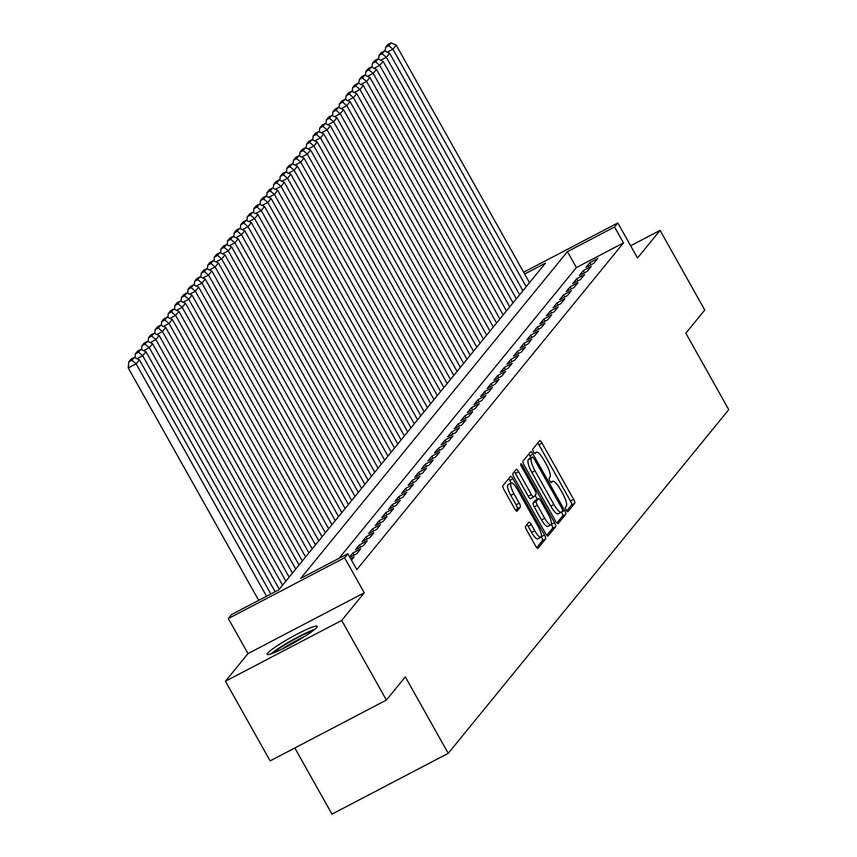 <?xml version="1.0" encoding="UTF-8"?>
<svg xmlns="http://www.w3.org/2000/svg" width="857" height="857" viewBox="0 0 857 857"><rect width="100%" height="100%" fill="white"/><g stroke="black" fill="none" stroke-linecap="round" stroke-linejoin="round"><path stroke-width="1.29" d="M566.177 510.065A2.528 0.664 62.4 0 0 567.805 511.747A2.528 0.664 62.4 0 0 567.859 511.693L574.726 503.284A3.61 0.943 62.4 0 0 573.622 499.363L542.031 443.08A3.61 0.943 62.4 0 0 539.717 440.669A3.61 0.943 62.4 0 0 539.631 440.744L532.765 449.154A2.528 0.664 62.4 0 0 533.536 451.896A2.528 0.664 62.4 0 0 535.164 453.578A2.528 0.664 62.4 0 0 535.218 453.535L536.107 452.442A11.537 3.021 62.4 0 1 536.375 452.228A11.537 3.021 62.4 0 1 543.788 459.92L546.423 464.612A11.537 3.021 62.4 0 1 549.969 477.145L549.08 478.238A2.528 0.664 62.4 0 0 549.862 480.981A2.528 0.664 62.4 0 0 551.479 482.662A2.528 0.664 62.4 0 0 551.544 482.62L552.433 481.527A11.537 3.021 62.4 0 1 552.69 481.302A11.537 3.021 62.4 0 1 560.114 489.004L562.749 493.686A11.537 3.021 62.4 0 1 566.295 506.23L565.406 507.323A2.528 0.664 62.4 0 0 566.177 510.065M316.64 627.517A28.667 3.085 -29.3 0 0 317.122 626.317A28.667 3.085 -29.3 0 0 293.962 635.808A28.667 3.085 -29.3 0 0 267.62 653.163A28.667 3.085 -29.3 0 0 267.138 654.362A28.667 3.085 -29.3 0 0 290.298 644.871A28.667 3.085 -29.3 0 0 316.64 627.517M525.609 526.252A3.61 0.943 62.4 0 0 526.723 530.172L535.582 545.963A3.61 0.943 62.4 0 0 537.896 548.373A3.61 0.943 62.4 0 0 537.982 548.298L545.609 538.957A3.61 0.943 62.4 0 0 544.506 535.036L512.914 478.752A3.61 0.943 62.4 0 0 510.59 476.342A3.61 0.943 62.4 0 0 510.515 476.417L502.888 485.758A3.61 0.943 62.4 0 0 503.991 489.679L514.693 508.758A3.61 0.943 62.4 0 0 517.017 511.158A3.61 0.943 62.4 0 0 517.103 511.093L520.36 507.087A3.61 0.943 62.4 0 0 519.256 503.166L513.943 493.707A9.652 2.528 62.4 0 1 511.2 483.048A9.652 2.528 62.4 0 1 517.403 489.476L538.196 526.53A9.652 2.528 62.4 0 1 540.938 537.2A9.652 2.528 62.4 0 1 534.747 530.772L531.276 524.591A3.61 0.943 62.4 0 0 528.962 522.192A3.61 0.943 62.4 0 0 528.876 522.256L525.609 526.252M386.389 700.062L270.137 760.887L225.445 681.24L341.697 620.425L386.389 700.062L405.318 676.869L448.232 753.335L728.75 409.667L685.836 333.202L704.765 310.009L660.072 230.362L637.522 258L617.854 222.949L614.565 226.987L623.5 242.917L356.812 569.637L347.878 553.708L344.578 557.746L228.326 618.561L231.626 614.533L278.75 589.873L545.438 263.142L524.645 274.026M341.697 620.425L364.246 592.787L344.578 557.746M555.679 521.345A3.61 0.943 62.4 0 0 558.003 523.745A3.61 0.943 62.4 0 0 558.078 523.681L565.706 514.329A3.61 0.943 62.4 0 0 564.602 510.408L533.011 454.124A3.61 0.943 62.4 0 0 530.697 451.725A3.61 0.943 62.4 0 0 530.612 451.789L522.984 461.13A3.61 0.943 62.4 0 0 524.098 465.051L555.679 521.345M555.657 526.648L548.03 535.989A3.61 0.943 62.4 0 1 547.944 536.053A3.61 0.943 62.4 0 1 545.63 533.654L514.039 477.37A3.61 0.943 62.4 0 1 512.936 473.45L516.203 469.443A3.61 0.943 62.4 0 1 516.278 469.379A3.61 0.943 62.4 0 1 518.603 471.779L531.415 494.607A3.61 0.943 62.4 0 0 533.729 497.017A3.61 0.943 62.4 0 0 533.815 496.942L535.979 494.296A3.61 0.943 62.4 0 0 534.864 490.375L521.527 466.604A2.528 0.664 62.4 0 1 520.81 463.819A2.528 0.664 62.4 0 1 522.438 465.501L554.554 522.727A3.61 0.943 62.4 0 1 555.657 526.648L552.519 528.287L546.777 535.325M660.072 230.362L630.656 245.755M593.805 263.303L597.758 258.46L589.905 262.574L585.952 267.416L593.805 263.303M587.227 271.369L591.169 266.527L583.317 270.641L579.364 275.483L587.227 271.369M580.639 279.436L584.592 274.594L576.729 278.707L572.787 283.549L580.639 279.436M574.051 287.502L578.004 282.66L570.151 286.774L566.198 291.616L574.051 287.502M567.473 295.569L571.415 290.727L563.563 294.84L559.61 299.682L567.473 295.569M560.885 303.635L564.838 298.793L556.975 302.907L553.033 307.749L560.885 303.635M554.297 311.702L558.25 306.87L550.398 310.973L546.445 315.815L554.297 311.702M547.709 319.768L551.662 314.937L543.809 319.04L539.856 323.882L547.709 319.768M541.131 327.845L545.084 323.003L537.221 327.106L533.268 331.948L541.131 327.845M534.543 335.912L538.496 331.07L530.644 335.173L526.691 340.015L534.543 335.912M527.955 343.978L531.908 339.136L524.056 343.239L520.103 348.081L527.955 343.978M521.377 352.045L525.33 347.203L517.467 351.316L513.514 356.148L521.377 352.045M514.789 360.111L518.742 355.269L510.89 359.383L506.937 364.214L514.789 360.111M508.201 368.178L512.154 363.336L504.302 367.449L500.349 372.292L508.201 368.178M501.624 376.244L505.566 371.402L497.713 375.516L493.761 380.358L501.624 376.244M495.035 384.311L498.988 379.469L491.125 383.582L487.183 388.425L495.035 384.311M488.447 392.377L492.4 387.535L484.548 391.649L480.595 396.491L488.447 392.377M481.87 400.444L485.812 395.602L477.96 399.716L474.007 404.558L481.87 400.444M475.281 408.51L479.234 403.668L471.371 407.782L467.429 412.624L475.281 408.51M468.693 416.577L472.646 411.746L464.794 415.849L460.841 420.691L468.693 416.577M462.105 424.644L466.058 419.812L458.206 423.915L454.253 428.757L462.105 424.644M455.528 432.721L459.481 427.879L451.618 431.982L447.675 436.824L455.528 432.721M448.939 440.787L452.892 435.945L445.04 440.048L441.087 444.89L448.939 440.787M442.351 448.854L446.304 444.012L438.452 448.115L434.499 452.957L442.351 448.854M435.774 456.92L439.727 452.078L431.864 456.192L427.911 461.023L435.774 456.92M429.186 464.987L433.139 460.145L425.286 464.258L421.333 469.09L429.186 464.987M422.597 473.053L426.55 468.211L418.698 472.325L414.745 477.156L422.597 473.053M416.02 481.12L419.962 476.278L412.11 480.391L408.157 485.233L416.02 481.12M409.432 489.186L413.385 484.344L405.532 488.458L401.579 493.3L409.432 489.186M402.844 497.253L406.796 492.411L398.944 496.524L394.991 501.366L402.844 497.253M396.266 505.319L400.208 500.477L392.356 504.591L388.403 509.433L396.266 505.319M389.678 513.386L393.631 508.544L385.768 512.657L381.826 517.499L389.678 513.386M383.09 521.452L387.043 516.621L379.19 520.724L375.237 525.566L383.09 521.452M376.512 529.519L380.454 524.688L372.602 528.79L368.649 533.632L376.512 529.519M369.924 537.596L373.877 532.754L366.014 536.857L362.072 541.699L369.924 537.596M363.336 545.663L367.289 540.821L359.437 544.923L355.484 549.766L363.336 545.663M349.892 557.307L356.748 553.729L360.701 548.887L352.848 552.99L349.667 556.9M351.499 560.167L354.123 556.954L350.695 558.743M623.5 242.917L576.375 267.566L339.04 558.336M294.829 747.968L331.98 814.15L448.232 753.335M364.246 592.787L247.994 653.602L225.445 681.24M247.994 653.602L228.326 618.561M614.565 226.987L567.43 251.637L300.743 578.368L347.878 553.708M523.648 272.237L617.854 222.949M576.375 267.566L567.43 251.637M589.905 262.574L591.105 264.717M583.317 270.641L584.517 272.783M576.729 278.707L577.939 280.85M570.151 286.774L571.351 288.916M563.563 294.84L564.763 296.983M556.975 302.907L558.186 305.049M550.398 310.973L551.597 313.116M543.809 319.04L545.009 321.182M537.221 327.106L538.432 329.249M530.644 335.173L531.843 337.326M524.056 343.239L525.255 345.392M517.467 351.316L518.678 353.459M510.89 359.383L512.09 361.525M504.302 367.449L505.501 369.592M497.713 375.516L498.913 377.658M491.125 383.582L492.336 385.725M484.548 391.649L485.748 393.792M477.96 399.716L479.159 401.858M471.371 407.782L472.582 409.925M464.794 415.849L465.994 417.991M458.206 423.915L459.406 426.058M451.618 431.982L452.828 434.124M445.04 440.048L446.24 442.201M438.452 448.115L439.652 450.268M431.864 456.192L433.074 458.334M425.286 464.258L426.486 466.401M418.698 472.325L419.898 474.467M412.11 480.391L413.32 482.534M405.532 488.458L406.732 490.6M398.944 496.524L400.144 498.667M392.356 504.591L393.556 506.733M385.768 512.657L386.978 514.8M379.19 520.724L380.39 522.866M372.602 528.79L373.802 530.933M366.014 536.857L367.225 538.999M359.437 544.923L360.636 547.066M352.848 552.99L354.048 555.143M566.713 510.901L571.587 504.934A3.61 0.943 62.4 0 0 570.473 501.013L538.892 444.719A3.61 0.943 62.4 0 0 537.746 443.048M530.976 457.745L529.872 455.763A3.61 0.943 62.4 0 0 528.726 454.092M556.825 523.016L562.567 515.978A3.61 0.943 62.4 0 0 561.485 512.1M562.546 510.826A2.528 0.664 62.4 0 0 561.764 508.083L534.04 458.677A2.528 0.664 62.4 0 0 532.422 456.985A2.528 0.664 62.4 0 0 532.358 457.038L531.426 458.184A11.537 3.021 62.4 0 0 534.972 470.729L553.922 504.494A11.537 3.021 62.4 0 0 561.335 512.197A11.537 3.021 62.4 0 0 561.603 511.972L562.546 510.826M529.347 458.613A2.528 0.664 62.4 0 0 529.272 458.634A2.528 0.664 62.4 0 0 529.219 458.677L532.358 457.038M558.464 513.622A11.537 3.021 62.4 0 1 558.196 513.836A11.537 3.021 62.4 0 1 550.783 506.144L531.822 472.368A11.537 3.021 62.4 0 1 528.276 459.834L529.219 458.677M533.622 497.039L530.665 498.592A3.61 0.943 62.4 0 1 530.59 498.656A3.61 0.943 62.4 0 1 528.266 496.257L515.453 473.428A3.61 0.943 62.4 0 0 514.318 471.757M535.122 495.346L537.307 499.235M551.308 524.195L554.554 522.727M544.709 518.303A9.652 2.528 62.4 0 0 550.901 524.73A9.652 2.528 62.4 0 0 548.159 514.061L540.831 501.002A3.61 0.943 62.4 0 0 538.517 498.603A3.61 0.943 62.4 0 0 538.432 498.667L536.268 501.324A3.61 0.943 62.4 0 0 537.382 505.244L544.709 518.303L541.56 519.942A9.652 2.528 62.4 0 0 547.762 526.369L550.901 524.73M535.475 500.22A3.61 0.943 62.4 0 0 535.379 500.242A3.61 0.943 62.4 0 0 535.293 500.317L538.432 498.667M541.56 519.942L534.232 506.883A3.61 0.943 62.4 0 1 533.129 502.963L535.293 500.317M552.519 528.287A3.61 0.943 62.4 0 0 551.405 524.366M540.938 537.2L537.8 538.839A9.652 2.528 62.4 0 1 531.597 532.411L528.137 526.241A3.61 0.943 62.4 0 0 526.991 524.559M511.2 483.048L508.062 484.687A9.652 2.528 62.4 0 0 510.804 495.357L513.943 493.707M515.839 510.429L517.221 508.737A3.61 0.943 62.4 0 0 516.118 504.816L510.804 495.357M511.243 483.027L509.776 480.391A3.61 0.943 62.4 0 0 508.63 478.72M536.718 547.634L542.47 540.606A3.61 0.943 62.4 0 0 541.356 536.686L541.345 536.664M526.209 286.709L392.924 49.192L396.213 45.153L529.497 282.671M388.735 45.678L391.038 42.85L387.9 44.489L385.586 47.317L388.735 45.678L392.924 49.192L387.235 52.159M396.213 45.153L391.038 42.85M385.586 47.317L385.243 51.27M273.169 653.12A24.799 2.667 150.7 0 1 286.806 643.725A24.799 2.667 150.7 0 1 312.923 630.816M305.038 636.226A22.968 2.475 -29.3 0 0 288.198 645.257A22.968 2.475 -29.3 0 0 281.899 649.22M314.776 629.338A28.474 3.064 -29.3 0 0 285.799 643.843A28.474 3.064 -29.3 0 0 270.941 653.934M519.621 294.776L386.336 57.258L389.624 53.22L522.92 290.737M382.147 53.745L384.45 50.917L381.311 52.566L379.008 55.384L382.147 53.745L386.336 57.258L380.658 60.226M389.624 53.22L384.45 50.917M379.008 55.384L378.655 59.337M513.043 302.842L379.747 65.325L383.047 61.286L516.332 298.804M375.559 61.811L377.873 58.983L374.723 60.633L372.42 63.45L375.559 61.811L379.747 65.325L374.07 68.292M383.047 61.286L377.873 58.983M372.42 63.45L372.077 67.403M506.455 310.909L373.17 73.391L376.459 69.353L509.744 306.87M368.981 69.878L371.285 67.05L368.146 68.699L365.832 71.517L368.981 69.878L373.17 73.391L367.482 76.359M376.459 69.353L371.285 67.05M365.832 71.517L365.489 75.47M499.867 318.975L366.582 81.458L369.87 77.419L503.166 314.937M362.393 77.944L364.696 75.116L361.558 76.766L359.254 79.583L362.393 77.944L366.582 81.458L360.904 84.425M369.87 77.419L364.696 75.116M359.254 79.583L358.901 83.536M493.278 327.042L359.994 89.524L363.282 85.486L496.578 323.003M355.805 86.011L358.108 83.183L354.969 84.832L352.666 87.65L355.805 86.011L359.994 89.524L354.316 92.492M363.282 85.486L358.108 83.183M352.666 87.65L352.323 91.603M486.701 335.108L353.405 97.591L356.705 93.563L489.99 331.081M349.228 94.077L351.531 91.249L348.381 92.899L346.078 95.716L349.228 94.077L353.405 97.591L347.728 100.558M356.705 93.563L351.531 91.249M346.078 95.716L345.735 99.669M480.113 343.175L346.828 105.657L350.117 101.629L483.402 339.147M342.639 102.144L344.942 99.326L341.804 100.965L339.501 103.793L342.639 102.144L346.828 105.657L341.15 108.625M350.117 101.629L344.942 99.326M339.501 103.793L339.147 107.736M473.525 351.241L340.24 113.724L343.528 109.696L476.824 347.214M336.051 110.21L338.354 107.393L335.216 109.032L332.912 111.86L336.051 110.21L340.24 113.724L334.562 116.702M343.528 109.696L338.354 107.393M332.912 111.86L332.559 115.813M466.947 359.308L333.652 121.79L336.951 117.763L470.236 355.28M329.474 118.277L331.777 115.459L328.627 117.098L326.324 119.926L329.474 118.277L333.652 121.79L327.974 124.768M336.951 117.763L331.777 115.459M326.324 119.926L325.981 123.879M460.359 367.374L327.074 129.857L330.363 125.829L463.648 363.347M322.885 126.343L325.189 123.526L322.05 125.165L319.747 127.993L322.885 126.343L327.074 129.857L321.396 132.835M330.363 125.829L325.189 123.526M319.747 127.993L319.393 131.946M453.771 375.441L320.486 137.923L323.775 133.896L457.07 371.413M316.297 134.41L318.6 131.592L315.462 133.231L313.159 136.059L316.297 134.41L320.486 137.923L314.808 140.902M323.775 133.896L318.6 131.592M313.159 136.059L312.805 140.012M447.193 383.518L313.898 145.99L317.197 141.962L450.482 379.48M309.709 142.476L312.023 139.659L308.874 141.298L306.57 144.126L309.709 142.476L313.898 145.99L308.22 148.968M317.197 141.962L312.023 139.659M306.57 144.126L306.228 148.079M440.605 391.585L307.32 154.067L310.609 150.029L443.894 387.546M303.132 150.553L305.435 147.725L302.296 149.364L299.982 152.192L303.132 150.553L307.32 154.067L301.632 157.035M310.609 150.029L305.435 147.725M299.982 152.192L299.639 156.145M434.017 399.651L300.732 162.134L304.021 158.095L437.316 395.613M296.543 158.62L298.847 155.792L295.708 157.431L293.405 160.259L296.543 158.62L300.732 162.134L295.054 165.101M304.021 158.095L298.847 155.792M293.405 160.259L293.051 164.212M427.439 407.718L294.144 170.2L297.443 166.162L430.728 403.679M289.955 166.686L292.269 163.858L289.12 165.508L286.816 168.326L289.955 166.686L294.144 170.2L288.466 173.168M297.443 166.162L292.269 163.858M286.816 168.326L286.474 172.278M420.851 415.784L287.566 178.267L290.855 174.228L424.14 411.746M283.378 174.753L285.681 171.925L282.542 173.575L280.228 176.392L283.378 174.753L287.566 178.267L281.878 181.234M290.855 174.228L285.681 171.925M280.228 176.392L279.885 180.345M414.263 423.851L280.978 186.333L284.267 182.295L417.563 419.812M276.79 182.82L279.093 179.991L275.954 181.641L273.651 184.459L276.79 182.82L280.978 186.333L275.301 189.301M284.267 182.295L279.093 179.991M273.651 184.459L273.297 188.411M407.686 431.917L274.39 194.4L277.689 190.361L410.974 427.879M270.201 190.886L272.505 188.058L269.366 189.708L267.063 192.525L270.201 190.886L274.39 194.4L268.712 197.367M277.689 190.361L272.505 188.058M267.063 192.525L266.72 196.478M401.097 439.984L267.802 202.466L271.101 198.428L404.386 435.956M263.624 198.953L265.927 196.124L262.778 197.774L260.474 200.592L263.624 198.953L267.802 202.466L262.124 205.434M271.101 198.428L265.927 196.124M260.474 200.592L260.132 204.544M394.509 448.05L261.224 210.533L264.513 206.505L397.809 444.022M257.036 207.019L259.339 204.191L256.2 205.841L253.897 208.669L257.036 207.019L261.224 210.533L255.547 213.5M264.513 206.505L259.339 204.191M253.897 208.669L253.543 212.611M387.921 456.117L254.636 218.599L257.925 214.571L391.221 452.089M250.448 215.086L252.751 212.268L249.612 213.907L247.309 216.735L250.448 215.086L254.636 218.599L248.959 221.577M257.925 214.571L252.751 212.268M247.309 216.735L246.955 220.678M381.344 464.183L248.048 226.666L251.347 222.638L384.632 460.155M243.87 223.152L246.173 220.335L243.024 221.974L240.721 224.802L243.87 223.152L248.048 226.666L242.37 229.644M251.347 222.638L246.173 220.335M240.721 224.802L240.378 228.755M374.755 472.25L241.47 234.732L244.759 230.704L378.044 468.222M237.282 231.219L239.585 228.401L236.446 230.04L234.143 232.868L237.282 231.219L241.47 234.732L235.793 237.71M244.759 230.704L239.585 228.401M234.143 232.868L233.79 236.821M368.167 480.316L234.882 242.799L238.171 238.771L371.467 476.288M230.694 239.285L232.997 236.468L229.858 238.107L227.555 240.935L230.694 239.285L234.882 242.799L229.205 245.777M238.171 238.771L232.997 236.468M227.555 240.935L227.201 244.888M361.59 488.383L228.294 250.865L231.594 246.837L364.878 484.355M224.116 247.352L226.419 244.534L223.27 246.173L220.967 249.001L224.116 247.352L228.294 250.865L222.616 253.843M231.594 246.837L226.419 244.534M220.967 249.001L220.624 252.954M355.002 496.46L221.717 258.943L225.005 254.904L358.29 492.421M217.528 255.429L219.831 252.601L216.692 254.24L214.389 257.068L217.528 255.429L221.717 258.943L216.039 261.91M225.005 254.904L219.831 252.601M214.389 257.068L214.036 261.021M348.413 504.527L215.128 267.009L218.417 262.97L351.713 500.488M210.94 263.495L213.243 260.667L210.104 262.306L207.801 265.134L210.94 263.495L215.128 267.009L209.451 269.976M218.417 262.97L213.243 260.667M207.801 265.134L207.448 269.087M341.836 512.593L208.54 275.076L211.84 271.037L345.125 508.555M204.352 271.562L206.666 268.734L203.516 270.384L201.213 273.201L204.352 271.562L208.54 275.076L202.863 278.043M211.84 271.037L206.666 268.734M201.213 273.201L200.87 277.154M335.248 520.66L201.963 283.142L205.251 279.103L338.536 516.621M197.774 279.628L200.077 276.8L196.939 278.45L194.625 281.267L197.774 279.628L201.963 283.142L196.274 286.109M205.251 279.103L200.077 276.8M194.625 281.267L194.282 285.22M328.66 528.726L195.375 291.209L198.663 287.17L331.959 524.688M191.186 287.695L193.489 284.867L190.35 286.517L188.047 289.334L191.186 287.695L195.375 291.209L189.697 294.176M198.663 287.17L193.489 284.867M188.047 289.334L187.694 293.287M322.082 536.793L188.786 299.275L192.086 295.237L325.371 532.754M184.598 295.761L186.912 292.933L183.762 294.583L181.459 297.4L184.598 295.761L188.786 299.275L183.109 302.242M192.086 295.237L186.912 292.933M181.459 297.4L181.116 301.353M315.494 544.859L182.209 307.342L185.498 303.303L318.783 540.821M178.02 303.828L180.324 301L177.185 302.65L174.871 305.467L178.02 303.828L182.209 307.342L176.521 310.309M185.498 303.303L180.324 301M174.871 305.467L174.528 309.42M308.906 552.926L175.621 315.408L178.909 311.38L312.205 548.898M171.432 311.894L173.735 309.066L170.597 310.716L168.293 313.533L171.432 311.894L175.621 315.408L169.943 318.375M178.909 311.38L173.735 309.066M168.293 313.533L167.94 317.486M302.328 560.992L169.033 323.475L172.321 319.447L305.617 556.964M164.844 319.961L167.147 317.144L164.008 318.783L161.705 321.611L164.844 319.961L169.033 323.475L163.355 326.442M172.321 319.447L167.147 317.144M161.705 321.611L161.362 325.553M295.74 569.059L162.444 331.541L165.744 327.513L299.029 565.031M158.266 328.027L160.57 325.21L157.42 326.849L155.117 329.677L158.266 328.027L162.444 331.541L156.767 334.519M165.744 327.513L160.57 325.21M155.117 329.677L154.774 333.63M289.152 577.125L155.867 339.608L159.156 335.58L292.441 573.097M151.678 336.094L153.981 333.277L150.843 334.916L148.54 337.744L151.678 336.094L155.867 339.608L150.189 342.586M159.156 335.58L153.981 333.277M148.54 337.744L148.186 341.697M282.564 585.192L149.279 347.674L152.567 343.646L285.863 581.164M145.09 344.16L147.393 341.343L144.255 342.982L141.951 345.81L145.09 344.16L149.279 347.674L143.601 350.652M152.567 343.646L147.393 341.343M141.951 345.81L141.598 349.763M275.14 591.759L142.69 355.741L145.99 351.713L279.275 589.23M138.513 352.227L140.816 349.41L137.666 351.049L135.363 353.877L138.513 352.227L142.69 355.741L137.013 358.719M145.99 351.713L140.816 349.41M135.363 353.877L135.02 357.83M266.548 596.258L136.113 363.818L139.402 359.779L270.844 594.008M131.924 360.294L134.228 357.476L131.089 359.115L128.786 361.943L131.924 360.294L136.113 363.818L128.25 367.921L258.696 600.361M139.402 359.779L134.228 357.476M128.786 361.943L128.25 367.921M550.847 482.352L552.433 481.527M534.522 453.267L536.107 452.442M538.892 444.719L542.031 443.08M570.473 501.013L573.622 499.363M571.587 504.934L574.726 503.284M529.872 455.763L533.011 454.124M561.592 511.983L564.602 510.408M562.567 515.978L565.706 514.329M528.276 459.834L531.426 458.184M531.822 472.368L534.972 470.729M550.783 506.144L553.922 504.494M515.453 473.428L518.603 471.779M528.266 496.257L531.415 494.607M521.27 466.112L522.438 465.501M533.129 502.963L536.268 501.324M534.232 506.883L537.382 505.244M528.137 526.241L531.276 524.591M531.597 532.411L534.747 530.772M516.118 504.816L519.256 503.166M517.221 508.737L520.36 507.087M509.776 480.391L512.914 478.752M541.356 536.686L544.506 535.036M542.47 540.606L545.609 538.957M550.794 482.298L552.69 481.302M534.479 453.214L536.375 452.228M529.272 458.634L532.422 456.985M558.196 513.836L561.335 512.197M530.59 498.656L533.729 497.017M535.379 500.242L538.517 498.603"/></g></svg>
